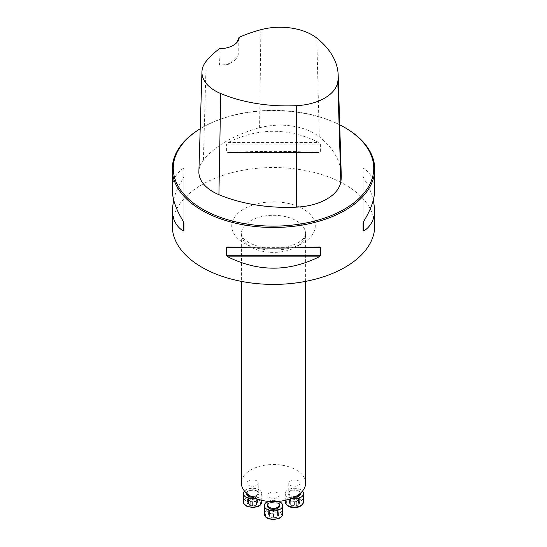 <?xml version="1.0" encoding="UTF-8"?>
<svg xmlns="http://www.w3.org/2000/svg" width="547" height="547" viewBox="0 0 547 547"><rect width="100%" height="100%" fill="white"/><g stroke="black" fill="none" stroke-linecap="round" stroke-linejoin="round"><path stroke-width="0.41" stroke-dasharray="2.73 2.05" d="M374.716 225.966A101.216 58.433 0 0 0 273.5 167.532A101.216 58.433 0 0 0 172.284 225.966M345.068 127.718A101.216 58.433 0 0 0 201.932 127.718A101.216 58.433 0 0 0 200.195 128.743M173.618 199.73C175.307 193.043 178.472 185.939 183.115 178.411L183.915 176.373L183.915 168.708L183.115 168.469C175.963 173.378 172.353 180.442 172.284 189.659M374.716 189.659C374.647 180.442 371.037 173.378 363.885 168.469L363.085 168.708L363.085 176.373L363.885 178.411C368.528 185.939 371.693 193.043 373.382 199.73M226.396 151.847L227.955 152.517C258.321 150.999 288.679 150.999 319.045 152.517L227.716 152.524L319.045 152.517L320.604 151.847L320.604 144.176L319.045 142.576C288.679 127.547 258.321 127.547 227.955 142.576L226.396 144.176L226.396 151.847L320.604 151.847M238.212 38.55L238.246 54.31L228.215 64.402L219.511 65.127L220.167 48.97L219.415 48.758M341.246 174.773A115.916 66.925 0 0 0 319.277 136.743A48.437 27.965 0 0 0 259.593 127.772A115.916 66.925 0 0 0 203.395 160.223A48.437 27.965 0 0 0 198.882 171.526M339.714 124.791A100.251 57.879 0 0 0 202.616 127.328A100.251 57.879 0 0 0 200.195 128.771M238.246 54.31A19.282 11.131 180 0 1 232.605 61.866A19.282 11.131 180 0 1 219.511 65.127M232.933 45.538A19.282 11.131 180 0 1 232.605 45.736A19.282 11.131 180 0 1 220.167 48.97M183.915 223.094L183.915 168.708M183.915 230.759L183.915 176.373M363.085 168.708L363.085 223.094M363.085 176.373L363.085 230.759M256.591 480.779A5.62 3.248 0 0 0 250.464 480.075A5.62 3.248 0 0 0 246.991 483.069A5.62 3.248 0 0 0 248.639 485.367A5.62 3.248 0 0 0 254.765 486.071A5.62 3.248 0 0 0 258.239 483.069A5.62 3.248 0 0 0 256.591 480.779M277.479 492.833A5.62 3.248 0 0 0 271.346 492.129A5.62 3.248 0 0 0 267.88 495.131A5.62 3.248 0 0 0 271.346 498.132A5.62 3.248 0 0 0 277.479 497.428A5.62 3.248 0 0 0 279.12 495.131A5.62 3.248 0 0 0 277.479 492.833M298.361 480.779A5.62 3.248 0 0 0 292.235 480.075A5.62 3.248 0 0 0 288.761 483.069A5.62 3.248 0 0 0 294.389 486.317A5.62 3.248 0 0 0 300.009 483.069A5.62 3.248 0 0 0 298.361 480.779M305.629 483.069A32.129 18.55 0 0 0 273.5 464.519A32.129 18.55 0 0 0 241.371 483.069M299.585 501.941L298.553 501.086L298.553 497.948L299.674 498.885L299.195 499.336L299.195 502.474L299.585 501.941L298.197 504.949A5.388 3.111 0 0 0 299.585 501.941A5.388 3.111 0 0 0 295.777 499.746A5.388 3.111 0 0 0 290.573 500.546A5.388 3.111 0 0 0 289.185 503.555A5.388 3.111 0 0 0 292.994 505.749A5.388 3.111 0 0 0 298.197 504.949L294.402 505.189L294.402 502.078L291.92 501.852L291.455 501.031A4.144 2.393 0 0 0 295.455 501.647A4.144 2.393 0 0 0 298.388 499.958L298.751 500.929L294.402 502.078M291.25 498.536A9.155 5.285 180 0 1 285.226 493.565A9.155 5.285 180 0 1 290.881 488.683A9.155 5.285 180 0 1 300.864 489.825A9.155 5.285 180 0 1 302.477 491.09M298.553 501.086L296.775 500.074L296.775 496.97L297.315 497.647A4.144 2.393 180 0 1 298.388 499.958L299.195 499.336M296.761 497.038L296.761 500.095L294.389 499.698L291.982 500.074L290.573 500.546L290.464 501.25L290.464 498.365L290.019 497.743L291.982 496.936L293.315 497.025A4.144 2.393 0 0 0 290.382 498.72A4.144 2.393 0 0 0 291.455 501.031L289.096 499.794L290.464 498.365M298.306 500.307L298.395 503.637L298.505 500.703M298.546 500.724L298.751 504.238L298.751 500.929M294.389 496.539L294.389 499.698L294.389 496.539L296.85 496.82M290.573 500.546L290.225 501.086L290.225 497.948M290.266 497.975L290.266 501.086L289.185 503.555L291.92 505.086L291.92 501.852M289.096 499.794L289.185 503.555M291.982 501.743L291.982 504.881L292.994 505.749L294.402 505.189M292.009 501.633L291.995 504.813L291.995 501.708M294.389 502.139L294.389 505.298L294.382 502.112M298.491 501.066L298.491 497.961L297.315 497.647A4.144 2.393 0 0 0 293.315 497.025L294.389 496.56M296.789 504.881L296.789 501.743M290.218 503.862L290.218 500.724M289.575 502.474L289.575 499.336M291.982 500.074L291.982 496.936M296.775 496.97L296.775 500.074L296.789 496.929M275.873 513.695L275.886 516.874L277.664 515.924L277.664 512.785L276.433 513.086L275.873 513.695L275.968 517.141L274.895 517.811L273.5 517.312L273.5 514.173L273.5 517.353L269.692 517.004A5.388 3.111 0 0 0 274.895 517.811A5.388 3.111 0 0 0 278.703 515.609A5.388 3.111 0 0 0 277.308 512.607A5.388 3.111 0 0 0 272.105 511.801A5.388 3.111 0 0 0 268.297 514.002A5.388 3.111 0 0 0 269.692 517.004L269.493 512.013A4.144 2.393 0 0 0 272.427 513.708L271.093 513.797L269.131 512.99L269.582 512.368M267.88 501.449A9.155 5.285 180 0 1 279.12 501.449M277.664 515.924L278.785 515.24L278.785 511.848L277.664 512.785M278.703 515.609L277.308 512.607L273.5 511.753L271.1 512.129L271.032 508.881L273.5 508.594L274.573 509.086A4.144 2.393 0 0 0 270.567 509.701A4.144 2.393 0 0 0 269.493 512.013L268.215 510.939L271.127 509.1M275.907 512.129L275.907 508.99L277.869 509.804L277.664 513.148L277.308 512.607M277.418 510.426L277.418 513.305L277.507 510.775A4.144 2.393 0 0 0 274.573 509.086L275.907 508.99M273.514 511.766L273.514 508.655M271.032 508.881L271.1 512.129L268.297 514.002L268.693 514.536L268.755 511.404M268.297 514.002L268.693 514.536L268.693 511.397M269.131 512.99L269.131 516.293L269.336 512.785M269.384 512.758L269.384 515.869L268.755 514.515M278.245 514.495L278.245 511.383L277.507 510.775A4.144 2.393 0 0 1 276.433 513.086A4.144 2.393 180 0 1 272.427 513.708L273.5 514.173L275.968 513.913M271.093 516.936L271.093 513.797M269.336 513.148L269.336 510.009M271.114 509.025L271.114 512.136L271.1 508.99M278.307 514.536L278.307 511.397L278.785 511.848M247.415 503.555L248.447 503.862L248.447 500.724L247.326 499.794L247.415 503.555L248.803 500.546A5.388 3.111 0 0 0 247.415 503.555A5.388 3.111 0 0 0 251.223 505.749A5.388 3.111 0 0 0 256.427 504.949A5.388 3.111 0 0 0 257.815 501.941A5.388 3.111 0 0 0 254.006 499.746A5.388 3.111 0 0 0 248.803 500.546L252.598 499.705L252.611 496.539L255.08 496.82L255.545 497.647A4.144 2.393 0 0 0 251.545 497.025A4.144 2.393 0 0 0 248.612 498.72L248.249 497.743L252.598 496.594M244.523 491.09A9.155 5.285 180 0 1 254.827 488.437A9.155 5.285 180 0 1 261.774 493.565A9.155 5.285 180 0 1 255.75 498.536M248.447 503.862L250.15 505.086L250.239 501.633L249.685 501.031A4.144 2.393 180 0 1 248.612 498.72L247.805 499.336L247.805 502.474M250.211 501.743L250.211 504.881L251.223 505.749L254.977 504.826L256.427 504.949L256.536 500.307L256.981 500.929L255.018 501.743L253.685 501.647A4.144 2.393 0 0 0 256.618 499.958A4.144 2.393 0 0 0 255.545 497.647L257.904 498.885L256.536 500.307M250.239 501.633L250.225 504.813L250.225 501.708M248.694 498.365L248.495 501.086L248.495 497.975M248.454 497.948L248.454 501.086L248.803 500.546M252.611 502.139L252.611 505.298L252.611 502.112L250.15 501.852M256.981 500.929L256.981 504.238L256.775 500.724M256.734 500.703L256.734 503.808L257.815 501.941L255.005 500.074L255.08 496.82M257.425 499.336L257.425 502.474L257.815 501.941M254.991 497.038L255.018 500.067L252.598 499.705M252.611 496.539L252.611 499.698L252.618 496.56M248.509 503.828L248.509 500.717L249.685 501.031A4.144 2.393 0 0 0 253.685 501.647L252.611 502.112M250.211 500.074L250.211 496.936M255.005 496.97L255.005 500.074L255.018 496.929M256.782 501.086L256.782 497.948M255.018 504.881L255.018 501.743M247.326 499.794L247.805 499.336M260.885 29.688L259.593 127.772M206.171 61.278L203.395 160.223M243.962 243.018A41.77 24.116 0 0 0 313.848 232.208A41.77 24.116 0 0 0 262.69 202.677A41.77 24.116 0 0 0 243.962 243.018M316.788 38.085L319.277 136.743M183.115 178.411L183.115 168.469M363.885 168.469L363.885 178.411M303.277 247.62L243.723 247.62M319.045 246.95L227.955 246.95M226.396 144.176L320.604 144.176M227.955 142.576L319.045 142.576M250.779 246.957A32.129 18.55 180 0 1 241.371 233.836A32.129 18.55 180 0 1 273.5 215.286A32.129 18.55 180 0 1 305.629 233.836A32.129 18.55 180 0 1 285.794 250.977A32.129 18.55 180 0 1 250.779 246.957M300.064 499.466A8.034 4.636 180 0 1 296.467 507.226A8.034 4.636 180 0 1 286.628 501.551A8.034 4.636 180 0 1 300.064 499.466M299.913 493.633A5.62 3.248 0 0 0 300.009 493.038A5.62 3.248 0 0 0 298.361 490.748A5.62 3.248 0 0 0 292.235 490.044A5.62 3.248 0 0 0 288.761 493.038A5.62 3.248 0 0 0 296.433 496.067M294.354 497.182A6.263 3.617 180 0 1 288.604 492.177A6.263 3.617 180 0 1 298.812 491.008A6.263 3.617 180 0 1 300.59 493.052M303.544 501.831A9.155 5.285 0 0 0 300.864 498.091A9.155 5.285 0 0 0 290.881 496.943A9.155 5.285 0 0 0 285.226 501.831M296.748 504.826L296.748 501.715M299.134 502.454L299.134 499.349M290.279 503.828L290.279 500.717M289.637 502.44L289.637 499.329M294.368 499.705L294.368 496.594M292.023 500.067L292.023 496.956M279.182 518.084A8.034 4.636 180 0 1 265.739 516.006A8.034 4.636 180 0 1 275.579 510.324A8.034 4.636 180 0 1 279.182 518.084M279.12 505.1A5.62 3.248 0 0 0 273.5 501.852A5.62 3.248 0 0 0 267.88 505.1C268.748 504.396 266.594 502.337 275.175 502.262C278.601 503.548 279.92 504.491 279.12 505.1M267.88 504.026A6.263 3.617 180 0 1 273.5 502.009A6.263 3.617 180 0 1 279.12 504.026M282.655 513.886A9.155 5.285 0 0 0 273.5 508.601A9.155 5.285 0 0 0 264.345 513.886M271.141 516.881L271.141 513.777M273.486 517.243L273.486 514.139M269.397 513.127L269.397 510.016M275.859 512.129L275.859 509.018M277.602 515.883L277.602 512.771M246.936 506.03A8.034 4.636 180 0 1 250.533 498.269A8.034 4.636 180 0 1 260.372 503.951A8.034 4.636 180 0 1 246.936 506.03M250.567 496.067A5.62 3.248 0 0 0 258.239 493.038A5.62 3.248 0 0 0 252.611 489.797A5.62 3.248 0 0 0 246.991 493.038A5.62 3.248 0 0 0 247.087 493.633M246.41 493.052A6.263 3.617 180 0 1 253.199 489.962A6.263 3.617 180 0 1 258.875 493.729A6.263 3.617 180 0 1 252.646 497.182M261.774 501.831A9.155 5.285 0 0 0 252.611 496.546A9.155 5.285 0 0 0 243.456 501.831M250.252 500.067L250.252 496.956M247.866 502.44L247.866 499.329M256.721 501.066L256.721 497.961M257.363 502.454L257.363 499.349M252.632 505.189L252.632 502.078M254.977 504.826L254.977 501.715M202.616 127.328L201.932 127.718M228.215 64.402L232.605 61.866M232.605 45.736L233.289 45.339M227.716 246.943L319.291 246.943M305.629 281.384L305.629 233.836C305.383 236.242 303.9 238.478 301.199 240.543C298.053 243.046 293.636 245.056 287.941 246.574C272.98 249.74 259.928 248.393 248.782 242.547C241.042 237.405 241.918 235.388 241.692 235.538L241.371 281.384M288.761 483.069L288.761 493.038L289.855 491.315C291.23 489.88 294.115 489.791 298.491 491.042C299.79 492.109 300.296 492.772 300.009 493.038L300.009 483.069M285.226 493.565L285.226 500.341M290.019 501.052L290.019 497.743M299.674 502.276L299.674 498.885M267.88 495.131L267.88 501.339M279.12 495.131L279.12 501.339M268.215 514.33L268.215 510.939M277.869 513.107L277.869 509.804M246.991 483.069L246.991 493.038C247.859 492.334 245.706 490.283 254.287 490.208C257.719 491.486 259.032 492.43 258.239 493.038L258.239 483.069M261.774 493.565L261.774 500.341M248.249 497.743L248.249 501.052M257.904 502.276L257.904 498.885"/><path stroke-width="0.82" d="M200.195 128.743A101.216 58.433 0 0 0 172.284 169.037L172.284 189.659C172.353 198.944 175.963 209.405 183.115 221.056L183.915 223.094L183.915 230.759L183.115 230.998C175.963 226.089 172.353 219.026 172.284 209.809L172.284 225.966A101.216 58.433 0 0 0 201.932 267.285A101.216 58.433 0 0 0 312.234 279.955A101.216 58.433 0 0 0 374.716 225.966L374.716 209.809C374.647 219.026 371.037 226.089 363.885 230.998L363.085 230.759L363.085 223.094L363.885 221.056C371.037 209.405 374.647 198.944 374.716 189.659L374.716 169.037A101.216 58.433 0 0 0 345.068 127.718L344.384 127.328A100.251 57.879 0 0 0 339.714 124.791M172.284 169.037A101.216 58.433 0 0 0 201.932 210.356A101.216 58.433 0 0 0 312.234 223.026A101.216 58.433 0 0 0 374.716 169.037M172.284 209.809L173.618 199.73M373.382 199.73L374.716 209.809M319.045 246.95L320.604 247.62L320.604 255.292L319.045 256.885C288.679 271.921 258.321 271.921 227.955 256.885L226.396 255.292L226.396 247.62L227.955 246.95C258.321 248.468 288.679 248.468 319.045 246.95L319.291 246.943M239.21 37.333A112.846 65.155 180 0 1 260.885 29.688A45.374 26.194 180 0 1 316.788 38.085A112.846 65.155 180 0 1 338.183 75.11A112.846 65.155 180 0 1 337.793 81.804A45.374 26.194 180 0 1 296.44 105.674A112.846 65.155 180 0 1 220.721 93.551A45.374 26.194 180 0 1 201.946 71.862A45.374 26.194 180 0 1 206.171 61.278A112.846 65.155 180 0 1 219.415 48.758A20.246 11.685 0 0 0 233.289 45.339A20.246 11.685 0 0 0 239.21 37.333L238.212 38.55A19.282 11.131 180 0 1 232.933 45.538M201.946 71.862L198.882 171.526A48.437 27.965 0 0 0 218.923 194.677A115.916 66.925 0 0 0 296.7 207.135A48.437 27.965 0 0 0 340.849 181.645A115.916 66.925 0 0 0 341.246 174.773L338.183 75.11M200.195 128.771A100.251 57.879 0 0 0 202.616 209.18A100.251 57.879 0 0 0 344.384 209.18A100.251 57.879 0 0 0 344.384 127.328M241.371 281.384L241.371 483.069A32.129 18.55 0 0 0 250.779 496.191A32.129 18.55 0 0 0 285.794 500.211A32.129 18.55 0 0 0 305.629 483.069L305.629 281.384M302.477 491.09A9.155 5.285 180 0 1 303.544 493.565A9.155 5.285 180 0 1 291.25 498.536M279.12 501.449A9.155 5.285 180 0 1 282.655 505.626A9.155 5.285 180 0 1 279.975 509.36A9.155 5.285 180 0 1 269.992 510.508A9.155 5.285 180 0 1 264.345 505.626A9.155 5.285 180 0 1 267.88 501.449M255.75 498.536A9.155 5.285 180 0 1 246.136 497.305A9.155 5.285 180 0 1 243.456 493.565A9.155 5.285 180 0 1 244.523 491.09M337.793 81.804L340.849 181.645M220.721 93.551L218.923 194.677M296.44 105.674L296.7 207.135M183.115 230.998L183.115 221.056M363.885 221.056L363.885 230.998M319.045 256.885L227.955 256.885M320.604 255.292L226.396 255.292M320.604 247.62L303.277 247.62M243.723 247.62L226.396 247.62M296.433 496.067A5.62 3.248 0 0 0 299.913 493.633M300.59 493.052A6.263 3.617 180 0 1 294.354 497.182M285.226 500.341L285.226 501.831A9.155 5.285 0 0 0 294.389 507.117A9.155 5.285 0 0 0 303.544 501.831L303.544 493.565M267.88 501.339L267.88 505.1A5.62 3.248 0 0 0 271.346 508.101A5.62 3.248 0 0 0 277.479 507.397A5.62 3.248 0 0 0 279.12 505.1L279.12 501.339M279.12 504.026A6.263 3.617 180 0 1 277.931 508.184A6.263 3.617 180 0 1 269.856 508.566A6.263 3.617 180 0 1 267.88 504.026M279.975 517.626A9.155 5.285 0 0 0 282.655 513.886C283.161 514.754 282.19 516.17 279.743 518.139L273.452 519.65L268.345 518.679C266.198 518.077 264.857 516.477 264.345 513.886A9.155 5.285 0 0 0 269.992 518.775A9.155 5.285 0 0 0 279.975 517.626M247.087 493.633A5.62 3.248 0 0 0 248.639 495.336A5.62 3.248 0 0 0 250.567 496.067M252.646 497.182A6.263 3.617 180 0 1 248.188 496.122A6.263 3.617 180 0 1 246.41 493.052M246.136 505.572A9.155 5.285 0 0 0 256.119 506.713A9.155 5.285 0 0 0 261.774 501.831C261.254 504.423 259.921 506.016 257.767 506.618L252.666 507.589L246.376 506.084C243.928 504.115 242.957 502.693 243.456 501.831A9.155 5.285 0 0 0 246.136 505.572M285.226 501.831C286.409 509.633 302.347 509.654 303.544 501.831M264.345 505.626L264.345 513.886M282.655 505.626L282.655 513.886M243.456 493.565L243.456 501.831M261.774 500.341L261.774 501.831"/></g></svg>
